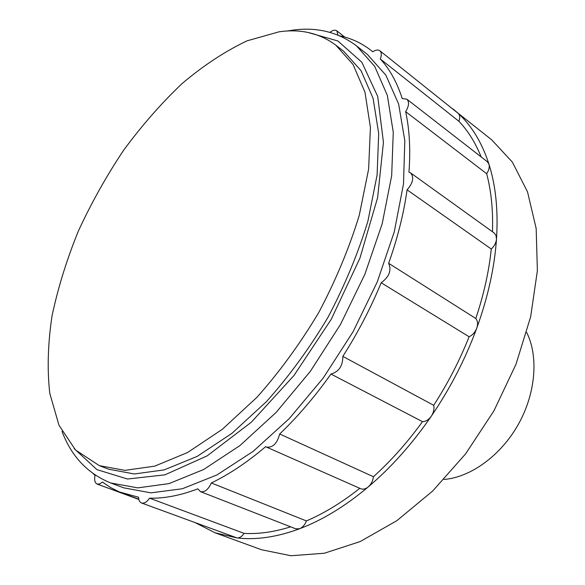 <?xml version="1.0" encoding="UTF-8"?>
<svg xmlns="http://www.w3.org/2000/svg" width="585" height="585" viewBox="0 0 585 585"><rect width="100%" height="100%" fill="white"/><g stroke="black" fill="none" stroke-linecap="round" stroke-linejoin="round"><path stroke-width="0.88" d="M447.92 105.146L491.795 139.91L512.35 162.082L527.524 191.858L536.167 228.501L537.381 270.738L530.661 316.741L515.999 364.265L493.952 410.794L465.653 453.806L432.673 491.027L396.857 520.679L360.141 541.578L324.346 553.234L291.016 555.75L261.393 549.71L214.98 532.759L195.456 522.785M453.199 109.059L458.296 113.453C471.773 125.834 481.989 142.725 488.936 164.122C495.787 185.701 498.303 210.688 496.497 239.068C494.515 267.594 487.927 297.319 476.724 328.236C465.331 359.183 450.179 388.52 431.262 416.264C412.228 443.869 391.219 467.422 368.236 486.925C345.26 506.208 322.393 520.145 299.63 528.73C276.954 537.125 256.084 540.189 237.005 537.922L214.98 532.759M339.658 35.817C351.263 38.244 361.808 43.166 371.299 50.595L372.762 51.787C375.709 49.857 378.071 49.52 379.855 50.763C381.61 52.401 381.764 55.136 380.301 58.975C389.72 69.14 397.025 82.339 402.224 98.58L406.802 99.15C409.427 101.892 409.047 106.06 405.661 111.655C409.522 129.453 410.619 149.628 408.966 172.173L410.597 172.911C414.253 177.299 413.068 182.937 407.065 189.833C403.811 213.371 397.676 237.861 388.652 263.301C391.709 270.365 389.215 276.859 381.179 282.767C370.671 308.236 357.888 332.77 342.832 356.382C342.832 365.925 338.876 371.819 330.949 374.049C314.935 396.63 297.845 416.608 279.674 433.99C277.173 443.51 272.771 447.876 266.467 447.079L265.692 446.633C247.323 462.245 229.203 474.355 211.339 482.961C208.304 489.586 204.677 492.475 200.465 491.634L197.84 488.833C180.465 495.458 164.378 498.566 149.577 498.171C146.864 502.084 144.181 503.685 141.519 502.976C139.683 502.201 138.696 500.292 138.565 497.243L119.369 491.941L110.536 487.532L102.448 482.047L99.655 483.956L97.139 484.066C94.843 482.91 94.134 480.044 95.004 475.466L93.403 473.806M329.867 32.358C332.763 30.171 335.073 29.66 336.799 30.822L338.006 35.129M356.521 45.879L367.446 54.485L385.822 75.099L398.648 104.071L404.813 140.773L403.496 183.982L394.268 231.843L377.245 281.97L353.143 331.622L323.242 378.012L289.261 418.604L253.166 451.364L216.933 474.94L182.366 488.746L150.952 492.848L123.793 487.853L110.755 482.991L137.753 487.875L169.072 483.598L203.617 469.528L239.901 445.594L276.127 412.425L310.313 371.373L340.463 324.492L364.843 274.372L382.166 223.836L391.679 175.646L393.266 132.21L387.336 95.384L374.722 66.405L356.521 45.879C338.108 32.065 316.829 26.822 292.69 30.157L287.133 31.027M335.775 45.133L343.614 51.217L361.055 70.69L373.091 98.324L378.7 133.497L377.098 175.025L367.914 221.123C358.086 253.429 344.755 285.538 327.922 317.443C309.406 348.404 288.902 376.477 266.409 401.661L231.799 433.456L197.145 456.41L164.18 469.894L134.316 473.967L108.62 469.192L99.348 465.653L75.509 449.997L58.968 425.207L49.762 393.296C47.1 369.208 47.868 343.373 52.058 315.783C58.025 287.718 66.785 259.491 78.346 231.104C91.297 203.032 106.36 176.129 123.53 150.396C141.702 125.68 161.204 103.413 182.045 83.604C203.405 65.535 225.064 51.283 247.038 40.84L279.133 31.795C300.756 28.716 319.637 33.162 335.775 45.133L353.084 64.547L364.974 92.181L370.415 127.428L368.623 169.116L359.241 215.434C349.274 247.916 335.812 280.222 318.854 312.346C300.222 343.527 279.615 371.811 257.034 397.208L222.337 429.295L187.653 452.483L154.711 466.15L124.927 470.355L99.348 465.653M526.668 332.434C538.705 356.309 535.802 393.317 518.281 424.469C500.767 455.62 470.654 477.338 444.008 479.459M290.657 526.829C274.124 532.014 258.607 534.2 244.12 533.381C241.912 536.555 239.543 538.068 237.005 537.922L141.519 502.976M244.12 533.381L149.577 498.171M359.797 488.314C341.947 502.471 324.156 513.345 306.423 520.935C304.865 524.869 302.599 527.465 299.63 528.73L295.769 528.825L200.465 491.634M306.423 520.935L211.339 482.961M410.597 172.911L494.128 232.954L496.014 235.462L496.497 239.068C496.117 242.826 494.369 246.146 491.268 249.02C488.958 271.447 483.802 294.606 475.802 318.496C477.769 320.938 478.077 324.185 476.724 328.236C475.13 332.258 472.585 335.095 469.104 336.755C459.62 360.594 447.817 383.446 433.69 405.31C434.45 408.922 433.646 412.571 431.262 416.264C428.695 419.796 425.778 421.588 422.494 421.653C407.365 442.509 391.007 460.863 373.435 476.731C372.923 480.863 371.19 484.263 368.236 486.925C365.596 489.06 363.073 489.652 360.682 488.702L266.467 447.079M373.435 476.731L279.674 433.99M422.494 421.653L330.949 374.049M433.69 405.31L342.832 356.382M469.104 336.755L381.179 282.767M379.855 50.763L458.296 113.453C459.964 115.186 460.161 117.797 458.896 121.27C468 130.813 475.422 142.696 481.17 156.926M406.802 99.15L487.312 161.701L488.936 164.122C489.711 167.032 488.958 170.228 486.669 173.708C491.246 190.995 493.184 210.351 492.475 231.77M458.896 121.27L380.301 58.975M486.669 173.708L405.661 111.655M491.268 249.02L407.065 189.833M475.802 318.496L388.652 263.301M308.083 32.482L337.859 40.965L361.83 62.244L377.705 96.393L383.438 142.345L377.625 197.598L359.899 258.241L331.242 319.308L293.955 375.526L251.36 422.18L207.17 455.861L164.926 474.837L127.501 479.02L96.869 469.601L74.141 448.571M62.017 431.423C71.465 456.468 87.713 473.653 110.755 482.991M97.139 484.066L138.842 499.451M122.47 493.17L138.784 499.188M336.799 30.822L344.726 37.067M371.299 50.595L372.784 51.772"/></g></svg>
